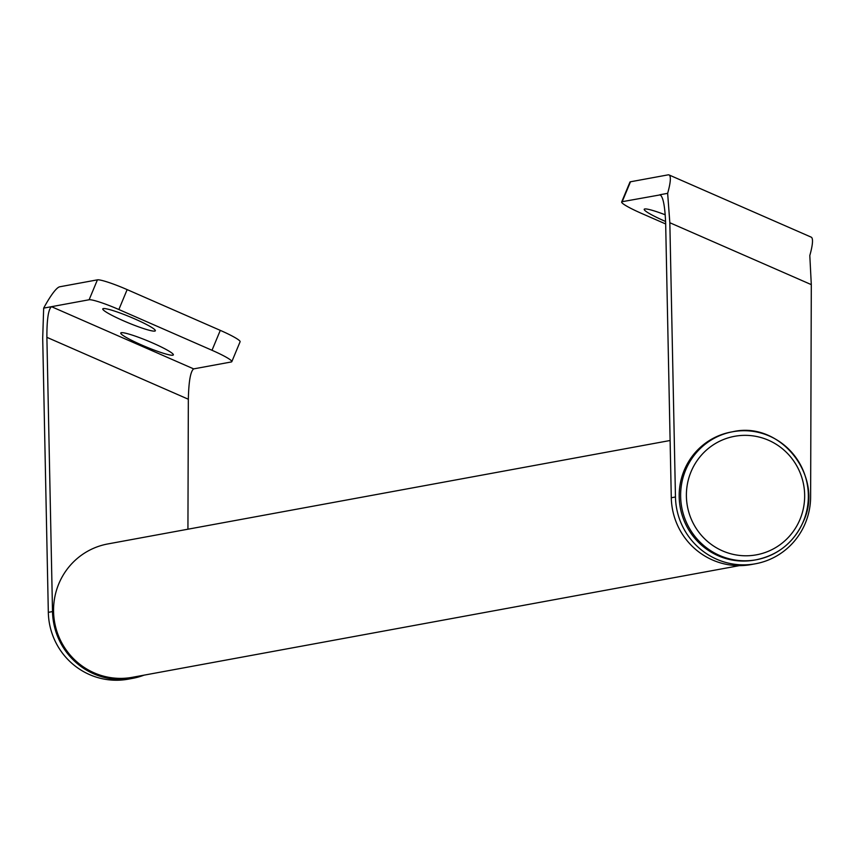 <?xml version="1.0" encoding="UTF-8"?>
<svg xmlns="http://www.w3.org/2000/svg" width="854" height="854" viewBox="0 0 854 854"><rect width="100%" height="100%" fill="white"/><g stroke="black" fill="none" stroke-linecap="round" stroke-linejoin="round"><path stroke-width="1.28" d="M739.383 565.636L132.349 677.307A67.797 66.484 -100.4 0 1 53.556 610.845A67.797 66.484 -100.4 0 1 107.817 543.945L670.112 440.504M665.245 214.802A28.47 3.085 -157.4 0 0 644.759 208.963A28.47 3.085 -157.4 0 0 644.492 209.038A28.47 3.085 -157.4 0 0 665.608 221.496M669.034 174.942L811.193 237.145A48.817 7.974 113.6 0 1 809.805 255.538L811.3 284.628L810.627 496.729A68.886 67.551 -100.4 0 1 755.502 563.768L751.317 564.537A68.886 67.551 -100.4 0 1 671.287 497.754L665.661 223.502C664.956 205.654 663.014 196.078 659.822 194.765L667.647 193.335A48.817 7.974 -66.4 0 0 669.034 174.942A48.817 7.974 -66.4 0 0 668.116 174.856L630.487 181.785L622.192 201.693L660.398 194.84M755.502 563.768A68.886 67.551 -100.4 0 1 675.461 496.985L669.835 222.734L667.647 193.335M665.672 223.962L641.482 213.383A27.114 2.936 -157.4 0 1 621.669 201.992L629.953 182.083A27.114 2.936 22.6 0 1 630.487 181.785M121.321 332.686A28.47 3.085 22.6 0 1 148.97 341.408A28.47 3.085 22.6 0 1 173.319 354.517A28.47 3.085 22.6 0 1 172.786 355.211A28.47 3.085 22.6 0 1 142.287 345.272A28.47 3.085 22.6 0 1 121.054 332.761A28.47 3.085 22.6 0 1 121.321 332.686M103.334 308.572A28.47 3.085 22.6 0 1 130.982 317.293A28.47 3.085 22.6 0 1 155.321 330.402A28.47 3.085 22.6 0 1 154.798 331.096A28.47 3.085 22.6 0 1 124.3 321.157A28.47 3.085 22.6 0 1 103.067 308.646A28.47 3.085 22.6 0 1 103.334 308.572M144.091 675.14A68.886 67.551 -100.4 0 1 132.541 678.375A68.886 67.551 -100.4 0 1 52.51 611.581L46.885 337.33L188.339 399.234L187.933 529.213M132.541 678.375L128.367 679.144A68.886 67.551 -100.4 0 1 48.326 612.35L42.7 338.099L43.671 308.123A48.817 7.974 113.6 0 1 59.791 286.773L97.42 279.845L89.126 299.754A27.114 2.936 22.6 0 1 118.866 309.522L127.15 289.613A27.114 2.936 -157.4 0 0 97.42 279.845M89.126 299.754L51.496 306.682C48.39 309.148 46.842 319.364 46.885 337.33M188.339 399.234C188.734 381.45 190.506 371.341 193.655 368.885L51.496 306.682L43.671 308.123M127.15 289.613L220.289 330.37L212.005 350.279A27.114 2.936 22.6 0 1 231.818 361.658A27.114 2.936 22.6 0 1 231.285 361.968L193.655 368.885M212.005 350.279L118.866 309.522M231.818 361.658L240.102 341.749A27.114 2.936 -157.4 0 0 220.289 330.37M803.315 521.495A65.085 63.826 -100.4 0 1 756.27 559.765C778.346 555.047 794.071 542.269 803.422 521.442C824.633 476.649 780.492 420.542 732.711 431.75L731.259 432.017A65.085 63.826 79.6 0 0 684.214 470.287A65.085 63.826 79.6 0 0 693.309 536.472A65.085 63.826 79.6 0 0 754.819 560.032L756.27 559.765A65.085 63.826 -100.4 0 1 694.761 536.205A65.085 63.826 -100.4 0 1 685.666 470.02A65.085 63.826 -100.4 0 1 732.711 431.75A65.085 63.826 -100.4 0 1 794.167 455.225A65.085 63.826 -100.4 0 1 803.39 521.324M811.3 284.628L669.835 222.734M671.287 497.754L675.461 496.985M660.975 195.278L659.822 194.765M52.51 611.581L48.326 612.35M691.057 471.728A60.26 59.097 79.6 0 0 722.505 550.873A60.26 59.097 79.6 0 0 799.995 519.403A60.26 59.097 79.6 0 0 768.547 440.258A60.26 59.097 79.6 0 0 691.057 471.728"/></g></svg>
